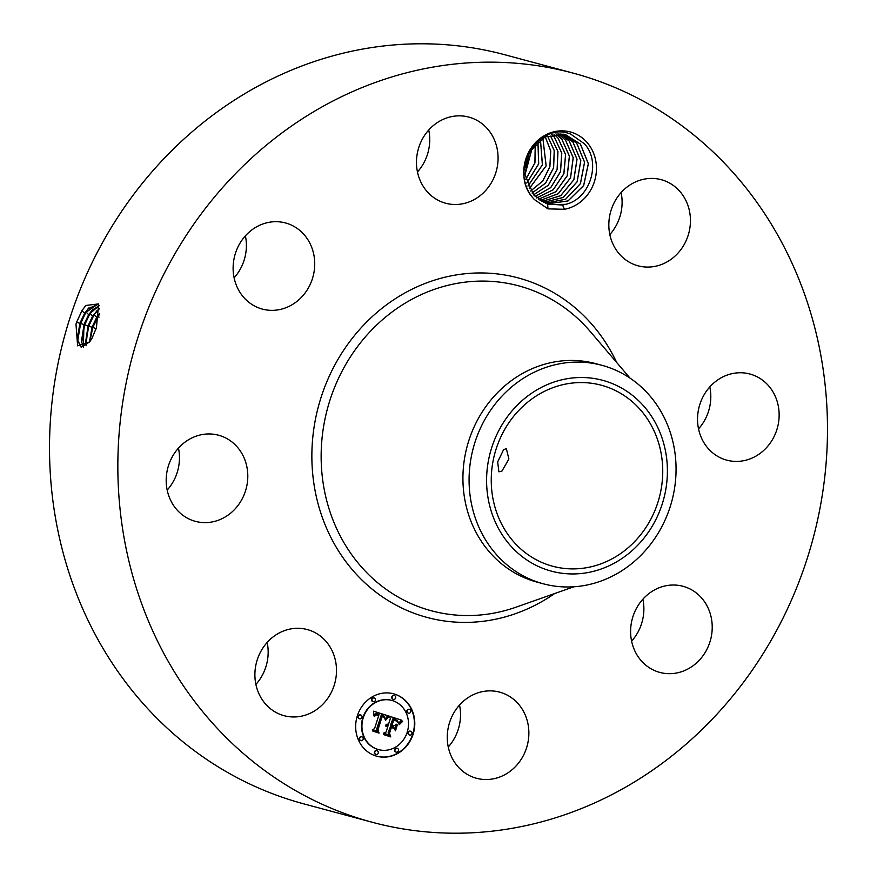 <?xml version="1.0" encoding="UTF-8"?>
<svg xmlns="http://www.w3.org/2000/svg" width="877" height="877" viewBox="0 0 877 877"><rect width="100%" height="100%" fill="white"/><g stroke="black" fill="none" stroke-linecap="round" stroke-linejoin="round"><path stroke-width="1.32" d="M234.466 174.742A387.809 352.324 -75 0 1 573.35 73.175A387.809 352.324 -75 0 1 818.614 344.003A387.809 352.324 -75 0 1 710.874 720.631A387.809 352.324 -75 0 1 371.991 822.198A387.809 352.324 -75 0 1 126.716 551.37A387.809 352.324 -75 0 1 234.466 174.742M371.991 822.198L303.65 803.825A387.809 352.324 -75 0 1 58.386 532.997A387.809 352.324 -75 0 1 166.126 156.369A387.809 352.324 -75 0 1 505.009 54.802L573.35 73.175M267.167 642.457A44.595 40.517 -75 0 1 255.887 684.433M178.47 448.114A44.595 40.517 -75 0 1 179.412 459.976A44.595 40.517 -75 0 1 167.189 490.09M245.396 235.847A44.595 40.517 -75 0 1 234.115 277.823M428.743 130.004A44.595 40.517 -75 0 1 417.463 171.969M621.113 192.567A44.595 40.517 -75 0 1 609.833 234.543M709.811 386.91A44.595 40.517 -75 0 1 710.765 398.772A44.595 40.517 -75 0 1 698.53 428.886M642.885 599.177A44.595 40.517 -75 0 1 631.604 641.153M459.537 705.031A44.595 40.517 -75 0 1 448.257 746.996M75.97 324.106L76.562 322.287L75.97 324.106L77.625 345.823L89.684 341.92L92.184 337.919L96.437 327.636L98.641 303.902L85.803 305.47L81.89 310.754L76.551 322.287L82.01 310.633L85.88 305.382M587.053 142.458A39.728 36.1 -75 0 1 594.157 182.394A39.728 36.1 -75 0 1 564.415 209.296L562.574 205.043A35.847 32.57 -75 0 0 565.522 204.352C589.969 199.156 601.655 162.563 584.52 143.839L570.752 134.159C539.18 120.544 507.794 171.158 533.183 198.213L534.312 199.496A39.728 36.1 -75 0 1 533.172 198.235A39.728 36.1 -75 0 1 535.704 142.381A39.728 36.1 -75 0 1 587.053 142.458M565.72 134.729L580.377 144.091L588.314 163.714L583.633 185.54L568 200.921L547.116 203.913L568.044 200.954L583.676 185.573L588.368 163.747L580.431 144.102L565.753 134.74L545.099 136.834L529.39 152.16L524.928 174.589L533.665 194.946L547.654 204.089L547.972 208.869L534.312 199.496M547.972 208.869L564.415 209.296M265.457 703.935A44.595 40.517 -75 0 1 261.149 650.866A44.595 40.517 -75 0 1 307.268 629.554A44.595 40.517 -75 0 1 325.937 641.317A44.595 40.517 -75 0 1 330.245 694.387A44.595 40.517 -75 0 1 284.115 715.698A44.595 40.517 -75 0 1 265.457 703.935M247.752 478.338A44.595 40.517 -75 0 1 195.418 521.355A44.595 40.517 -75 0 1 166.235 478.228A44.595 40.517 -75 0 1 218.57 435.222A44.595 40.517 -75 0 1 247.752 478.338M301.315 297.413A44.595 40.517 -75 0 1 262.344 309.088A44.595 40.517 -75 0 1 234.137 277.943A44.595 40.517 -75 0 1 246.525 234.63A44.595 40.517 -75 0 1 285.496 222.955A44.595 40.517 -75 0 1 313.703 254.1A44.595 40.517 -75 0 1 301.315 297.413M455.251 204.505A44.595 40.517 -75 0 1 445.691 203.245A44.595 40.517 -75 0 1 417.046 154.845A44.595 40.517 -75 0 1 459.285 115.841A44.595 40.517 -75 0 1 468.844 117.101A44.595 40.517 -75 0 1 497.5 165.501A44.595 40.517 -75 0 1 455.251 204.505M619.392 254.056A44.595 40.517 -75 0 1 615.095 200.976A44.595 40.517 -75 0 1 661.214 179.675A44.595 40.517 -75 0 1 679.883 191.438A44.595 40.517 -75 0 1 684.192 244.508A44.595 40.517 -75 0 1 638.061 265.808A44.595 40.517 -75 0 1 619.392 254.056M697.588 417.024A44.595 40.517 -75 0 1 749.923 374.019A44.595 40.517 -75 0 1 779.094 417.145A44.595 40.517 -75 0 1 726.77 460.151A44.595 40.517 -75 0 1 697.588 417.024M644.025 597.961A44.595 40.517 -75 0 1 682.997 586.285A44.595 40.517 -75 0 1 711.203 617.43A44.595 40.517 -75 0 1 698.805 660.743A44.595 40.517 -75 0 1 659.833 672.418A44.595 40.517 -75 0 1 631.626 641.273A44.595 40.517 -75 0 1 644.025 597.961M490.079 690.868A44.595 40.517 -75 0 1 499.638 692.128A44.595 40.517 -75 0 1 528.294 740.528A44.595 40.517 -75 0 1 486.044 779.532A44.595 40.517 -75 0 1 476.485 778.272A44.595 40.517 -75 0 1 447.84 729.872A44.595 40.517 -75 0 1 490.079 690.868M357.301 715.939A32.317 29.358 -75 0 1 393.609 693.817A32.317 29.358 -75 0 1 413.155 734.104A32.317 29.358 -75 0 1 376.836 756.237A32.317 29.358 -75 0 1 357.301 715.939M634.564 541.69A93.718 85.146 -75 0 1 552.663 566.235A93.718 85.146 -75 0 1 493.389 500.789A93.718 85.146 -75 0 1 519.436 409.767A93.718 85.146 -75 0 1 601.326 385.222A93.718 85.146 -75 0 1 660.6 450.679A93.718 85.146 -75 0 1 634.564 541.69M501.94 471.102L508.89 459.022L506.391 448.75L503.65 449.55L497.665 461.949L498.892 471.804L501.94 471.102M99.2 305.733L97.303 304.472L84.63 313.275L79.895 323.295L77.231 339.202L81.177 347.215L89.728 341.855M376.639 756.182A32.317 29.358 105 0 0 412.76 734.005A32.317 29.358 105 0 0 393.422 693.762M666.169 454.933A98.805 89.772 105 0 0 562.135 379.73A98.805 89.772 105 0 0 487.82 496.525A98.805 89.772 105 0 0 591.865 571.727A98.805 89.772 105 0 0 666.169 454.933M97.347 304.494L88.073 308.803L84.729 313.297L79.993 323.317L77.406 340.232L81.221 347.226M77.582 341.526L80.607 323.602L86.034 312.015L88.983 307.838M547.654 204.089L562.574 205.043M549.287 204.56L565.522 204.352M543.203 583.775L537.042 582.12A113.111 102.762 -75 0 1 465.512 503.124A113.111 102.762 -75 0 1 496.93 393.28A113.111 102.762 -75 0 1 595.768 363.648L601.929 365.314A113.111 102.762 105 0 0 503.091 394.935A113.111 102.762 -75 0 0 470.489 498.344A113.111 102.762 105 0 0 543.203 583.775A113.111 102.762 105 0 0 642.041 554.154A113.111 102.762 -75 0 0 674.654 450.734A113.111 102.762 105 0 0 601.929 365.314M391.635 700.383A25.466 23.131 105 0 0 391.438 700.328A25.466 23.131 105 0 0 362.826 717.759A25.466 23.131 105 0 0 378.217 749.506A25.466 23.131 105 0 0 378.415 749.561M394.222 695.549A1.962 1.776 105 0 0 391.822 696.82A1.962 1.776 105 0 0 393.203 699.298M410.502 731.21A1.962 1.776 105 0 0 408.101 732.492A1.962 1.776 105 0 0 409.493 734.97M409.329 709.35A1.962 1.776 105 0 0 406.939 710.633A1.962 1.776 105 0 0 408.32 713.111M376.847 750.635A1.962 1.776 105 0 0 374.457 751.918A1.962 1.776 105 0 0 375.838 754.395M397.04 748.311A1.962 1.776 105 0 0 394.65 749.594A1.962 1.776 105 0 0 396.031 752.071M360.568 714.974A1.962 1.776 105 0 0 358.178 716.246A1.962 1.776 105 0 0 359.559 718.734M374.019 697.873A1.962 1.776 105 0 0 371.629 699.144A1.962 1.776 105 0 0 373.01 701.633M361.741 736.833A1.962 1.776 105 0 0 359.34 738.105A1.962 1.776 105 0 0 360.732 740.583M524.841 167.88L528.699 153.508M524.83 168.022L528.765 153.376M99.123 305.656L88.654 314.646L83.94 324.6L83.392 347.182M407.224 732.185A25.466 23.131 -75 0 1 378.612 749.616A25.466 23.131 -75 0 1 363.221 717.868A25.466 23.131 -75 0 1 391.833 700.438A25.466 23.131 -75 0 1 407.224 732.185M395.604 698.026A1.962 1.776 -75 0 1 392.216 696.93A1.962 1.776 -75 0 1 395.604 698.026M411.883 733.698A1.962 1.776 -75 0 1 408.496 732.591A1.962 1.776 -75 0 1 411.883 733.698M410.71 711.839A1.962 1.776 -75 0 1 407.323 710.732A1.962 1.776 -75 0 1 410.71 711.839M378.228 753.124A1.962 1.776 -75 0 1 374.841 752.017A1.962 1.776 -75 0 1 378.228 753.124M398.432 750.8A1.962 1.776 -75 0 1 395.045 749.692A1.962 1.776 -75 0 1 398.432 750.8M358.561 716.356A1.962 1.776 -75 0 1 361.949 717.452A1.962 1.776 -75 0 1 358.561 716.356M372.023 699.254A1.962 1.776 -75 0 1 375.4 700.35A1.962 1.776 -75 0 1 372.023 699.254M359.734 738.215A1.962 1.776 -75 0 1 363.122 739.311A1.962 1.776 -75 0 1 359.734 738.215M99.156 305.7L92.063 310.206L88.752 314.679L84.039 324.633L81.473 341.438L83.447 347.16M388.138 715.807L385.08 719.315L384.411 716.29L381.703 715.051L376.957 729.598L377.932 731.539L372.352 729.719L374.556 728.699L378.787 715.303L376.43 714.821L374.534 716.29L376.003 714.558L378.765 714.908L379.105 714.295L375.641 713.714L373.931 715.939L373.47 711.192L388.138 715.807L373.481 711.203M388.643 716.904L385.628 720.258L388.215 716.75M384.718 717.945L382.197 716.421L377.921 729.96L379.061 733.117L372.824 731.089L378.502 732.536L377.516 729.949L381.944 715.917L384.126 716.794L384.718 717.945M389.256 716.169L401.929 720.291L398.651 723.678L397.511 720.488L392.995 718.625L391.01 724.928L391.756 725.169L393.51 719.6L397.117 720.971L398.147 722.626L396.832 721.168L393.696 720.061L392.063 725.268L393.905 725.86L396.568 724.227L394.793 729.861L393.444 726.967L390.649 726.057L388.511 732.843L389.52 735.101L383.534 733.15L386.077 732.043L387.897 726.255L385.858 726.145L388.215 725.257L385.551 725.257L386.856 724.183L388.566 724.128L390.364 718.449L389.256 716.169L401.929 720.291M402.598 721.42L399.101 724.819L402.192 721.278M397.314 724.983L395.483 730.804L396.996 724.895M393.85 728.338L391.35 727.526L389.531 733.293L390.747 736.921L383.688 734.63L390.188 736.34L389.169 733.347L391.153 727.066L393.85 728.338M524.961 174.951L532.339 147.511M524.95 174.874L532.295 147.566M81.649 342.732L84.652 324.918L90.046 313.396L92.984 309.252M563.56 134.203L576.649 143.083L584.542 162.212L580.388 183.633L565.599 199.222L545.308 203.234L565.632 199.243L580.431 183.655L584.597 162.234L576.704 143.104L563.867 134.302M374.183 715.325L375.246 713.604L377.636 713.735M378.765 714.908L377.527 714.525M375.312 715.051L377.68 714.93M377.527 731.407L376.562 729.5L381.309 714.941L382.153 715.161M385.387 718.866L387.59 715.862M385.869 719.326L387.996 717.002M384.236 717.419L381.933 715.928M383.435 716.421L382.657 716.169M378.656 732.997L372.67 730.662M378.371 732.185L377.921 729.96M386.023 725.246L387.623 725.049M385.902 726.255L387.711 726.2M389.125 734.97L388.127 732.733L390.649 726.057M394.54 729.324L396.042 724.545M393.905 725.86L392.063 725.268M393.696 720.061L394.299 720.214M397.456 721.639L393.872 719.71M391.756 725.169L390.616 724.819L392.995 718.625M398.586 723.152L401.534 720.192M399.66 723.47L401.732 721.65M393.444 728.206L391.153 727.088M390.188 736.34L383.501 734.192M390.353 736.79L389.18 733.325M99.583 308.518L92.765 316.06L88.084 325.948L85.529 342.655L86.132 345.702M99.583 308.43L92.677 316.027L87.996 325.915L86.067 345.757M525.74 179.489L534.959 162.903L535.277 144.025M525.729 179.434L534.904 162.892L535.233 144.069M85.705 343.948L88.709 326.233L94.069 314.766L96.974 310.655M543.521 202.434L563.155 197.446L577.121 181.692L580.76 160.699L572.922 142.085L561.927 133.984L572.977 142.096L580.815 160.721L577.165 181.725L563.198 197.478L543.554 202.444M99.507 313.659L96.788 317.43L92.14 327.253L89.487 342.183M99.529 313.506L96.689 317.397L92.041 327.231L89.388 342.304M526.759 183.03L538.642 163.867L537.919 141.526M526.781 183.074L538.697 163.889L537.952 141.493M89.794 341.756L92.754 327.538L99.474 314.054M559.975 133.808L569.195 141.076L576.978 159.186L573.832 179.752L560.699 195.615L541.767 201.513M560.008 133.808L569.25 141.098L577.033 159.208L573.876 179.774L560.743 195.648L541.8 201.535M96.634 327.044L95.396 330.673M527.943 186.045L542.37 164.854L540.44 139.575L542.424 164.865L527.965 186.088M540.057 200.471L558.232 193.718L570.521 177.779L573.174 157.674L565.468 140.079L557.991 133.753L565.522 140.09L573.229 157.696L570.565 177.801L558.276 193.74L540.079 200.482M529.237 188.665L546.108 165.83L542.852 138.029L546.163 165.852L529.259 188.698M555.963 133.852L561.74 139.081L569.381 156.15L567.2 175.773L555.744 191.745L538.379 199.287M555.996 133.852L561.795 139.092L569.436 156.172L567.244 175.795L555.788 191.767L538.401 199.309M545.22 136.779L550.756 150.921L549.89 166.827L542.731 181.1L530.64 190.989L542.688 181.068L549.835 166.816L550.712 150.921L545.187 136.79M553.935 134.082L558.068 138.095L565.621 154.637L563.9 173.756L553.299 189.706L536.757 197.983M553.902 134.093L558.013 138.073L565.566 154.615L563.845 173.723L553.255 189.684L536.735 197.961M532.087 193.039L545.637 183.096L553.628 167.814L554.264 150.636L547.478 135.803L554.209 150.636L553.573 167.792L545.593 183.063L532.065 193.006M551.83 134.477L554.341 137.086L561.795 153.08L560.535 171.673L550.8 187.557L535.156 196.503L550.767 187.525L560.491 171.64L561.74 153.058L554.286 137.075L551.797 134.488M533.6 194.869L548.3 185.288L557.158 169.524L557.958 151.513L550.613 136.088L557.904 151.491L557.103 169.491L548.268 185.255L533.578 194.837M554.549 593.608A175.762 159.68 -75 0 1 343.214 557.991A175.762 159.68 -75 0 1 364.711 323.986A175.762 159.68 -75 0 1 616.684 362.486M79.895 323.295L76.551 322.287M84.63 313.275L81.89 310.754M573.92 586.768L516.125 607.158A168.22 152.828 -75 0 1 340.21 535.913A168.22 152.828 -75 0 1 371.727 329.927A168.22 152.828 -75 0 1 590.232 331.495L630.015 378.119M83.94 324.6L79.993 323.317M88.654 314.646L86.034 312.015L84.729 313.297M92.677 316.027L90.046 313.396L88.752 314.679M87.996 325.915L84.039 324.633M96.689 317.408L94.069 314.766L92.765 316.06M92.041 327.231L88.084 325.948M99.079 317.134L98.092 316.148L96.788 317.43M96.086 328.546L92.14 327.253"/></g></svg>
